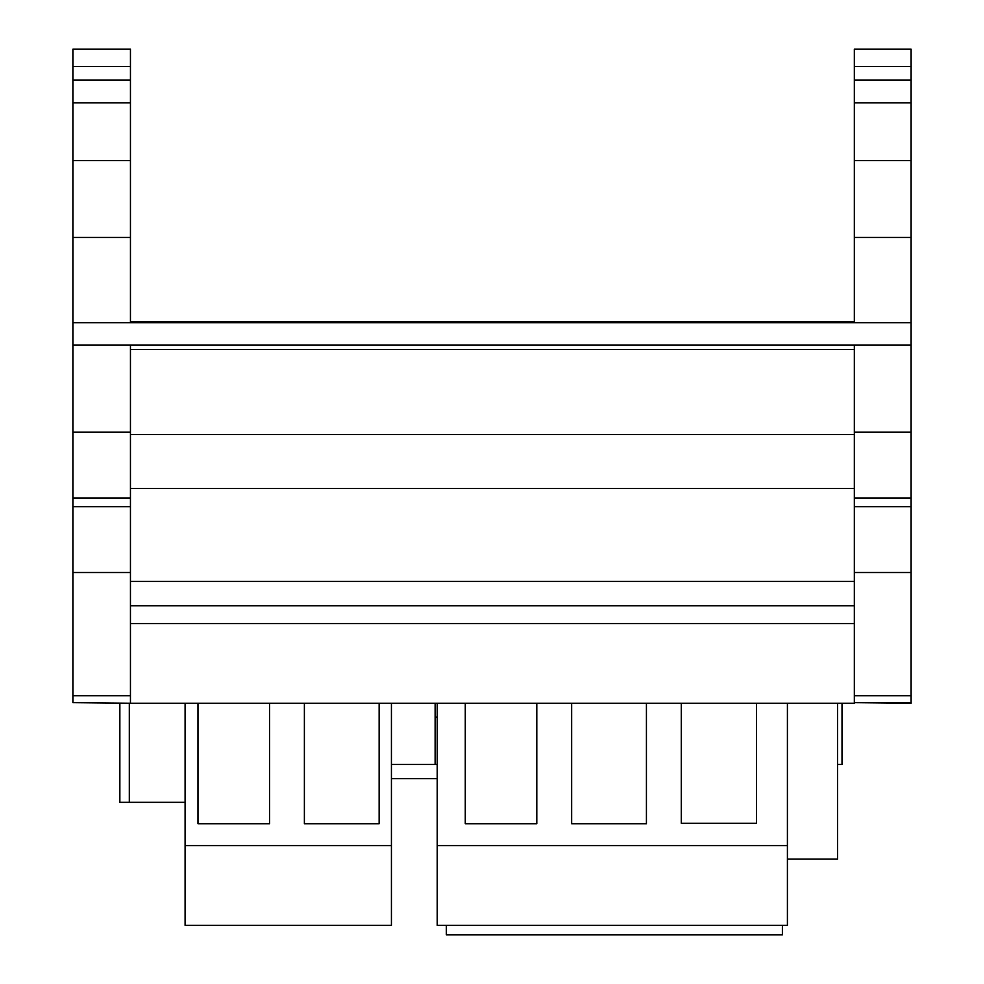 <?xml version="1.0" encoding="UTF-8"?>
<svg xmlns="http://www.w3.org/2000/svg" width="984" height="984" viewBox="0 0 984 984"><rect width="100%" height="100%" fill="white"/><g stroke="black" fill="none" stroke-linecap="round" stroke-linejoin="round"><path stroke-width="1.48" d="M837.581 703.228L837.581 859.106L787.409 859.106M72.902 702.662L130.454 703.228L72.902 702.662L72.902 497.99L130.454 497.99L130.454 345.15L911.098 345.15L911.098 322.678L72.902 322.678L72.902 49.2L130.454 49.2L130.454 322.678M854.333 321.583L130.454 321.583M911.098 702.662L854.333 702.662L911.098 703.228L911.098 345.15M911.098 432.21L854.333 432.21L854.333 497.99L911.098 497.99M72.902 497.99L72.902 432.21L130.454 432.21M130.454 703.228L854.333 703.228M72.902 432.21L72.902 345.15L130.454 345.15M72.902 345.15L72.902 322.678M854.333 432.21L854.333 345.15M854.333 322.678L854.333 49.2L911.098 49.2L911.098 322.678M130.454 349.529L854.333 349.529M130.454 434.522L854.333 434.522M130.454 488.531L854.333 488.531M130.454 581.458L854.333 581.458M130.454 605.75L854.333 605.75M130.454 623.585L854.333 623.585M130.454 497.99L130.454 702.662M854.333 497.99L854.333 702.662M465.272 703.228L465.272 823.731L536.797 823.731L536.797 703.228M571.655 703.228L571.655 823.731L646.426 823.731L646.426 703.228M681.285 703.228L681.285 823.264L756.511 823.264L756.511 703.228M437.203 845.6L787.409 845.6L787.409 925.341L437.203 925.341L437.203 703.228M787.409 845.6L787.409 703.228M391.435 845.6L391.435 925.341L185.103 925.341L185.103 845.6L391.435 845.6L391.435 703.228M197.993 703.228L197.993 823.731L269.53 823.731L269.53 703.228M304.388 703.228L304.388 823.731L379.147 823.731L379.147 703.228M185.103 845.6L185.103 703.228M446.318 925.341L446.318 934.8L782.391 934.8L782.391 925.341M837.581 764.482L842.021 764.482L842.021 703.228M437.203 764.482L435.125 764.482L435.125 703.228M435.125 764.482L391.435 764.482M437.203 778.676L391.435 778.676M185.103 802.329L119.851 802.329L119.851 703.228M437.203 717.164L435.125 717.164M854.333 66.543L911.098 66.543M854.333 80.036L911.098 80.036M854.333 102.865L911.098 102.865M854.333 160.589L911.098 160.589M854.333 237.476L911.098 237.476M854.333 506.723L911.098 506.723M854.333 572.504L911.098 572.504M854.333 695.713L911.098 695.713M130.454 237.476L72.902 237.476M130.454 160.589L72.902 160.589M130.454 102.865L72.902 102.865M130.454 80.036L72.902 80.036M130.454 66.543L72.902 66.543M130.454 695.713L72.902 695.713M130.454 572.504L72.902 572.504M130.454 506.723L72.902 506.723M129.322 703.228L129.322 802.329"/></g></svg>
